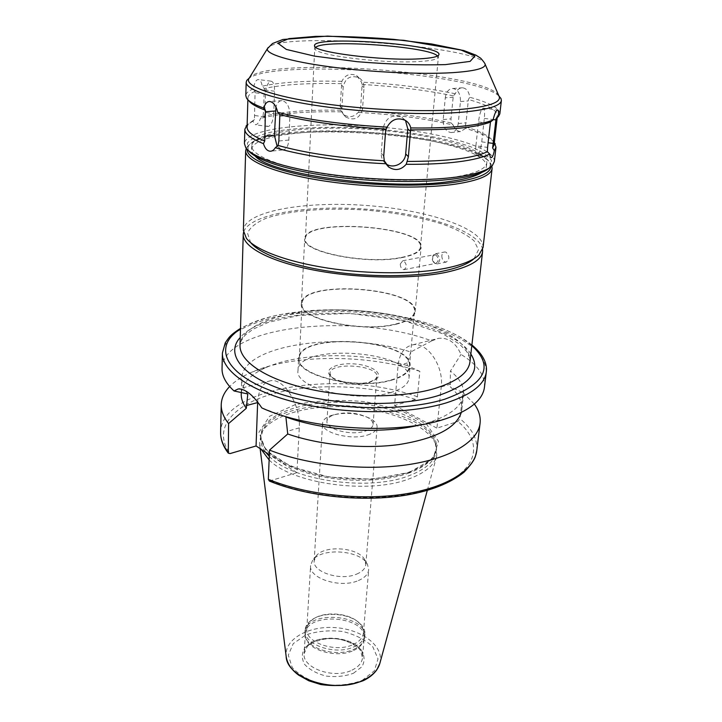 <?xml version="1.0" encoding="UTF-8"?>
<svg xmlns="http://www.w3.org/2000/svg" width="722" height="722" viewBox="0 0 722 722"><rect width="100%" height="100%" fill="white"/><g stroke="black" fill="none" stroke-linecap="round" stroke-linejoin="round"><path stroke-width="0.54" stroke-dasharray="3.61 2.71" d="M436.693 253.891C440.628 257.817 440.709 261.165 436.927 263.945L434.888 263.286C432.415 260.624 432.027 257.763 433.723 254.722L435.528 253.72L436.693 253.891M435.655 254.821C438.994 258.16 439.066 261.003 435.853 263.368L434.121 262.808C432.018 260.543 431.684 258.115 433.128 255.525L435.655 254.821M441.819 255.705C441.927 259.613 443.371 261.752 446.142 262.122C449.842 259.36 449.779 256.03 445.934 252.131L444.761 251.96C443.127 252.24 442.144 253.485 441.819 255.705M400.268 264.026L402.759 260.768L403.76 260.922C406.955 264.378 407.037 267.293 404.013 269.658C401.676 269.315 400.43 267.438 400.268 264.026M261.833 407.921L285.885 416.973M269.387 481.06L296.913 472.648L299.269 427.857C301.038 405.403 283.945 377.859 270.588 380.756C262.898 382.434 258.584 389.492 257.664 401.91M296.913 472.648L269.351 454.661M484.435 387.326C485.256 375.53 477.441 364.547 460.988 354.394C455.817 342.67 448.29 337.318 438.407 338.356L431.72 340.892C354.836 312.184 222.881 325.432 222.042 368.518M420.276 424.852L430.095 422.081C450.988 414.888 462.134 405.728 463.533 394.6C464.219 386.423 459.851 378.572 450.429 371.063L460.988 354.394M431.72 340.892L410.719 352.011C344.529 330.559 242.087 343.762 241.699 378.698C241.545 383.716 243.576 388.806 247.79 393.959M461.277 412.515L461.809 409.744C462.504 401.793 458.632 394.14 450.194 386.775L450.429 371.063M410.719 352.011L407.018 365.485L419.861 371.334L417.415 396.73L415.421 399.401L394.555 405.493L398.084 365.413C399.474 353.599 404.374 346.731 412.794 344.827C427.117 341.659 444.03 366.198 441.25 386.875L436.918 428.155L457.91 421.477L459.959 418.697L462.919 392.56L450.194 386.775M474.327 404.067L462.919 392.56M394.555 405.493L436.918 428.155M475.888 145.826C475.329 152.116 475.753 155.41 477.152 155.699C479.119 154.463 480.653 149.86 481.745 141.864L484.327 118.399C484.931 111.865 484.498 108.426 483.027 108.083C481.078 109.293 479.552 113.923 478.469 121.964L475.888 145.826L487.576 147.423M405.484 120.466L401.91 117.262C392.145 114.004 385.9 117.596 383.165 128.047L381.261 153.208C381.054 157.432 382.507 160.853 385.611 163.47L385.701 163.542M277.113 146.277L282.401 149.986C286.138 149.644 288.286 146.322 288.854 140.041L289.937 115.394C289.684 106.883 287.076 101.955 282.131 100.602C279.261 100.62 277.203 102.714 275.948 106.874M254.433 119.545L252.844 121.197L255.561 124.762C257.393 124.527 259.027 122.424 260.462 118.453L262.952 116.486L263.494 112.226L264.27 88.49L262.212 86.18C261.517 81.929 260.164 79.718 258.16 79.537C255.832 79.998 254.243 83.102 253.386 88.851L255.083 91.315L254.433 119.545L248.26 124.004L247.077 127.126M273.71 113.616C273.06 121.224 271.219 125.529 268.169 126.521C265.813 126.106 264.649 122.893 264.658 116.874L265.461 94.122C266.093 86.478 267.916 82.164 270.949 81.162C273.403 81.622 274.604 84.979 274.568 91.216L273.71 113.616L263.494 112.226M340.685 110.231L343.591 114.554C348.897 117.903 353.744 117.199 358.139 112.461L359.646 110.917L360.675 107.018L362.11 84.483L361.46 82.127L356.623 75.62C350.134 72.904 345.215 74.808 341.867 81.333L340.179 106.269L340.685 110.231C307.355 109.627 281.445 111.711 262.952 116.486M362.543 108.968C359.827 118.426 354.213 121.106 345.694 117.009C343.031 114.753 341.768 111.82 341.894 108.219L343.203 86.784C345.387 77.913 350.612 74.889 358.888 77.714C362.435 79.971 364.132 83.265 364.005 87.615L362.543 108.968L360.675 107.018M494.353 161.529C495.364 146.494 435.023 130.781 371.27 126.332C307.545 121.639 245.579 128.588 244.433 143.615M252.844 121.197L247.141 124.798M341.262 111.865C306.462 111.17 279.531 113.372 260.462 118.453M453.208 125.05C454.896 129.148 457.333 131.323 460.51 131.566L465.618 128.381L465.094 126.711L466.024 122.794L468.388 99.519L469.751 97.262C468.93 91.514 466.529 88.355 462.549 87.786C459.318 87.858 456.909 89.853 455.302 93.77L453.308 95.855L450.979 118.832L451.169 122.993L453.208 125.05C425.303 118.507 393.616 114.311 358.139 112.461M494.353 142.523C490.148 137.55 480.563 132.839 465.618 128.381M451.169 122.993C424.229 116.784 393.725 112.758 359.646 110.917M453.308 95.855C426.386 90.205 395.981 86.414 362.11 84.483M341.632 83.662C308.565 82.877 282.78 84.483 264.27 88.49M255.083 91.315C250.453 93.246 248.07 95.439 247.935 97.903L248.801 100.62M455.302 93.77C427.614 87.976 396.333 84.095 361.46 82.127M341.867 81.333C307.762 80.476 281.21 82.091 262.212 86.18M253.386 88.851C248.476 90.828 245.949 93.075 245.805 95.611M445.284 97.813C446.178 91.902 448.714 88.788 452.902 88.472C458.046 89.609 460.564 93.977 460.455 101.549L458.226 123.552C457.351 129.175 454.932 132.18 450.979 132.55C445.736 131.521 443.137 127.189 443.191 119.554L445.284 97.813L453.109 97.199M499.841 113.823C499.696 108.192 489.669 102.677 469.751 97.262M498.938 95.999C474.516 73.012 276.688 58.825 249.243 78.102M419.861 371.334C367.308 354.132 293.484 353.979 252.014 372.092C242.538 376.171 235.083 380.99 229.659 386.532M407.018 365.485C362.11 351.921 300.596 352.345 266.571 367.299C250.534 374.276 242.087 383.156 241.238 393.932M482.594 249.559C480.148 230.841 424.392 213.225 365.341 209.109C306.308 204.759 248.603 214.244 243.513 232.421M474.11 258.602L478.496 249.776L474.083 240.841C467.233 234.93 457.071 229.47 443.597 224.452C420.926 217.322 394.817 212.521 365.269 210.066C326.759 207.566 289.423 210.409 266.346 218.197C256.166 222.475 249.893 227.484 247.547 233.224L250.624 242.583M483.045 247.583C484.597 228.45 427 209.678 365.603 205.427C304.233 200.878 244.541 211.239 243.359 230.399M491.853 165.97L491.131 164.345C475.058 133.597 267.519 118.724 247.222 146.864L246.274 148.362M490.852 166.836L489.895 162.865C474.164 132.595 268.539 117.857 248.657 145.573L247.141 149.373M481.872 172.387C484.679 170.482 486.195 168.47 486.429 166.358C487.449 152.008 430.908 136.963 370.81 132.767C310.731 128.345 252.628 135.167 251.59 149.526C251.518 151.647 252.736 153.858 255.236 156.142M451.295 177.549C474.11 174.183 485.96 169.264 486.827 162.811C487.828 148.633 431.205 133.723 371.045 129.518C310.902 125.096 252.736 131.783 251.698 145.961C251.184 155.059 277.708 166.358 320.938 173.451C364.078 180.545 418.191 182.152 451.295 177.549M489.525 167.793L491.547 160.537C488.433 155.88 481.592 151.331 471.024 146.891C447.324 138.272 410.042 131.621 371.108 128.633C332.147 126.034 294.296 127.298 269.613 132.451C258.521 135.339 251.103 138.868 247.348 143.037L248.323 150.501M494.092 144.833L493.37 141.575C490.166 136.386 480.744 131.431 465.094 126.711M496.086 118.435L497.413 115.791C497.296 110.267 487.621 104.843 468.388 99.519M498.758 95.575C484.886 71.659 266.617 56.009 249.487 77.705M401.441 257.429C413.498 255.01 419.834 251.545 420.439 247.032C423.886 226.185 304.955 217.656 305.397 238.792C301.751 251.761 366.641 264.866 401.441 257.429M401.919 257.619C414.103 255.173 420.511 251.662 421.125 247.105C424.608 226.004 304.278 217.376 304.711 238.756C301.011 251.879 366.695 265.154 401.919 257.619M396.188 324.214C408.138 321.236 414.455 317.102 415.132 311.832C418.913 287.383 301.155 278.945 301.408 303.682C297.69 318.889 361.677 333.356 396.188 324.214M395.728 324.007C407.551 321.055 413.796 316.976 414.464 311.76C418.209 287.609 301.814 279.261 302.076 303.7C298.412 318.745 361.614 333.022 395.728 324.007M390.918 380.025C402.542 376.658 408.715 372.083 409.437 366.298C413.408 339.493 299.17 331.308 299.278 358.401C295.605 375.097 357.399 390.304 390.918 380.025M391.369 380.25C403.12 376.848 409.356 372.218 410.087 366.37C414.103 339.241 298.52 330.956 298.619 358.383C294.901 375.269 357.453 390.665 391.369 380.25M390.304 392.669C402.01 389.167 408.228 384.438 408.968 378.463C413.038 350.757 297.933 342.508 298.005 370.512C294.278 387.759 356.515 403.354 390.304 392.669M369.854 381.929L376.631 378.752C383.517 373.03 370.946 364.98 354.249 363.906C337.553 362.588 323.97 368.762 329.972 375.404C335.026 381.902 357.417 385.611 369.854 381.929M368.707 382.84L375.061 379.862L376.92 376.694C378.788 365.043 329.792 361.532 329.981 373.328L331.362 376.731C336.118 382.822 357.056 386.297 368.707 382.84M364.962 431.178C370.025 429.554 372.732 427.325 373.066 424.491C373.175 421.828 371.171 419.392 367.074 417.181C356.316 412.461 345.269 411.666 333.952 414.807C329.575 416.413 327.247 418.543 326.976 421.188C325.478 429.166 350.847 435.962 364.962 431.178M367.561 435.014C373.527 433.083 376.713 430.438 377.11 427.09C377.236 423.913 374.853 421.007 369.98 418.381C357.282 412.803 344.259 411.865 330.902 415.574C325.703 417.487 322.933 420.023 322.599 423.182C320.821 432.64 350.883 440.727 367.561 435.014M356.614 574.125C362.309 571.734 365.377 568.539 365.819 564.55L364.8 559.956C359.024 547.177 323.375 544.623 315.839 556.445L314.169 560.841C312.355 572.131 340.694 581.201 356.614 574.125M358.365 580.56C364.736 577.844 368.184 574.234 368.689 569.73L367.516 564.487C360.964 550.047 321.046 547.186 312.5 560.543L310.595 565.57C308.538 578.34 340.459 588.62 358.365 580.56M353.275 644.493C359.511 641.56 362.886 637.697 363.419 632.896C363.653 628.871 361.785 625.153 357.814 621.75C347.769 612.897 325.144 611.272 313.935 618.61C309.512 621.407 307.139 624.819 306.805 628.844C304.738 642.454 335.766 653.175 353.275 644.493M354.24 646.722C360.82 643.618 364.384 639.53 364.944 634.448C365.206 630.171 363.229 626.227 359.005 622.617C348.374 613.249 324.494 611.534 312.635 619.296C307.942 622.265 305.415 625.884 305.063 630.162C302.879 644.575 335.73 655.946 354.24 646.722M354.042 649.213C359.141 646.849 362.471 643.78 364.014 639.999L364.736 636.912C367.778 613.971 305.189 609.485 304.919 632.625L305.198 635.784C307.292 649.096 337.273 657.525 354.042 649.213M353.609 650.459C358.635 648.121 361.912 645.098 363.428 641.371L364.15 638.32C367.137 615.713 305.568 611.299 305.307 634.106L305.577 637.228C307.653 650.341 337.129 658.644 353.609 650.459M269.135 459.95C292.229 483.659 368.012 494.471 408.273 479.164C424.735 473.163 434.229 465.419 436.765 455.925L436.25 445.465C429.4 426.025 391.631 409.934 351.154 407.091C310.677 404.13 270.994 414.663 261.445 432.938L259.442 443.218L261.102 449.283M269.288 456.304C291.011 480.166 367.227 491.529 407.641 476.231C425.429 469.724 434.969 461.286 436.241 450.934L435.312 443.137C423.182 400.881 280.741 390.674 262.709 430.763L260.669 438.344C260.498 442.965 262.176 447.604 265.705 452.279M299.269 427.857L287.87 431.151M486.303 371.947C486.05 363.861 482.079 355.973 474.39 348.275C464.878 340.892 452.748 334.241 438.01 328.339C414.013 320.072 387.326 314.693 357.95 312.211C328.519 310.478 301.336 311.994 276.409 316.759C260.976 320.496 248.025 325.342 237.556 331.299C228.856 337.815 223.802 345.062 222.394 353.031M270.57 481.023C317.527 500.545 392.19 503.252 435.059 487.341C478.298 471.574 484.011 442.893 457.91 421.477M476.773 450.591C477.756 439.337 472.152 428.706 459.959 418.697M398.084 365.413L407.253 362.986M441.25 386.875L450.465 384.212M481.745 141.864L488.099 142.73M478.469 121.964L490.256 123.507M484.327 118.399L493.162 119.545M381.261 153.208L383.725 156.024M383.165 128.047L385.674 130.628M288.854 140.041L278.854 141.007M289.937 115.394L279.856 116.206M264.658 116.874L254.297 115.457M274.568 91.216L264.27 89.88M265.461 94.122L255.01 92.759M341.894 108.219L340.179 106.269M364.005 87.615L362.11 85.819M343.203 86.784L341.47 84.997M460.455 101.549L468.298 100.918M443.191 119.554L450.979 118.832M458.226 123.552L466.024 122.794M417.415 396.73C341.497 369.447 221.392 386.649 220.607 432.225M471.809 345.603C429.148 307.446 288.159 297.347 240.489 329.015M470.843 354.015C443.155 309.693 273.981 297.563 240.245 337.481M469.95 361.848C472.17 337.472 417.235 314.702 358.058 310.668C298.917 306.227 241.292 320.929 240.02 345.369C239.46 343.789 241.112 340.459 244.957 335.36L252.953 329.241L268.701 322.22L299.143 315.388L350.432 313.42L404.401 320.803L442.685 333.772L459.463 344.06L466.547 351.325C469.58 356.876 470.708 360.377 469.95 361.848M485.13 64.24C483.081 46.506 282.031 31.208 268.133 47.571M315.785 47.318L315.135 48.383C311.552 54.637 381.442 63.852 418.255 61.569C430.989 60.856 437.559 59.394 437.956 57.182L437.469 56.036M352.038 670.115C358.464 666.975 361.957 662.85 362.516 657.751C365.531 634.728 304.44 630.351 304.142 653.563C301.986 668.067 333.979 679.411 352.038 670.115M353.401 673.283L361.993 666.695C364.971 661.135 364.709 655.531 361.217 649.89C351.731 639.187 329.295 635.216 313.808 641.38L305.036 647.553C301.625 652.923 301.471 658.527 304.567 664.348C309.621 669.763 316.841 673.671 326.218 676.09C336.1 677.218 345.161 676.288 353.401 673.283M362.182 680.359L374.33 670.846L378.012 658.879L372.859 646.921C365.359 639.71 355.278 634.566 342.634 631.479C329.449 629.99 317.166 631.136 305.803 634.936L293.258 643.6L288.295 655.179L292.229 667.498C299.359 675.287 309.666 680.945 323.149 684.447C337.373 686.081 350.387 684.718 362.182 680.359M379.79 663.599L379.934 663.058C384.348 646.28 361.957 629.358 335.342 627.635C308.754 625.541 284.179 639.105 286.147 656.334L286.219 656.894M407.912 473.415C425.718 466.935 435.258 458.542 436.53 448.218C438.615 426.359 397.217 405.89 351.461 402.786C305.722 399.329 261.833 413.688 260.777 435.619C261.463 451.458 278.286 464.336 311.236 474.237C342.779 482.648 382.579 482.197 407.912 473.415M409.545 472.359L432.974 458.578L438.498 441.286L426.558 424.184L400.719 410.331L366.189 401.838C340.685 399.275 316.841 400.295 294.666 404.907L269.613 416.242L258.9 432.316L265.976 450.347L290.93 466.583L329.241 477.107L372.2 479.182L409.545 472.359M415.421 399.401C372.615 385.196 316.263 382.66 274.938 393.328C233.784 403.932 211.51 428.408 230.101 453.569M434.121 262.808L434.888 263.286M433.128 255.525L433.723 254.722M436.927 263.945L446.142 262.122M435.528 253.72L444.761 251.96M404.013 269.658L435.853 263.368M402.759 260.768L434.662 254.667M270.588 380.756L238.242 388.932M430.095 422.081L446.043 418.67M461.809 409.744L463.533 394.6M412.794 344.827L438.407 338.356M477.152 155.699L491.05 157.631M483.027 108.083L497.476 109.915M401.91 117.262L405.213 120.303M282.401 149.986L271.282 151.142M282.131 100.602L269.712 101.486M268.169 126.521L255.561 124.762M270.949 81.162L258.16 79.537M345.694 117.009L343.591 114.563M358.888 77.714L356.623 75.62M248.26 124.004L247.141 125.023M247.872 99.771L247.935 97.903M248.63 100.34L246.491 98.021M452.902 88.472L462.549 87.786M450.979 132.55L460.51 131.566M266.571 367.299L252.014 372.092M241.292 392.326L241.699 378.698M471.881 344.935C450.708 328.023 410.24 315.704 367.236 311.408C348.627 309.729 330.369 309.404 312.455 310.415L279.134 314.729C265.606 317.671 252.727 322.211 240.516 328.357M474.345 258.377L478.912 254.992M250.417 242.33L246.392 238.323M248.657 145.573L247.222 146.864M489.895 162.865L491.131 164.345M486.429 166.358L486.827 162.811M251.59 149.526L251.698 145.961M490.076 167.224L492.476 165.338M247.854 149.86L245.751 147.649M493.37 141.575L494.326 142.739M497.214 117.533L497.413 115.791M496.375 118.092L498.821 116.107M420.439 247.032L438.552 55.269M305.397 238.792L314.819 46.407M415.132 311.832L421.125 247.105M301.408 303.682L304.711 238.756M409.437 366.298L414.464 311.76M299.278 358.401L302.076 303.7M408.968 378.463L410.087 366.37M298.005 370.512L298.619 358.383M375.061 379.862L376.631 378.752M331.362 376.731L329.972 375.404M373.066 424.491L376.92 376.694M326.976 421.188L329.981 373.328M333.952 414.807L330.902 415.574M367.074 417.181L369.98 418.381M365.819 564.55L377.11 427.09M314.169 560.841L322.599 423.182M315.839 556.445L312.5 560.543M364.8 559.956L367.516 564.487M363.419 632.896L368.689 569.73M306.805 628.844L310.595 565.57M313.935 618.61L312.635 619.296M357.814 621.75L359.005 622.617M364.736 636.912L364.944 634.448M304.919 632.625L305.063 630.162M363.428 641.371L364.014 639.999M305.577 637.228L305.198 635.784M305.307 634.106L304.142 653.563L307.13 646.912C307.653 644.99 319.584 637.779 334.015 638.636C348.203 639.331 360.134 648.473 360.404 650.576L362.516 657.751L364.15 638.32M427.307 490.409L436.765 455.925M260.128 448.642L259.442 443.218M262.709 430.763L261.445 432.938M435.312 443.137L436.25 445.465M436.241 450.934L436.53 448.218C435.7 457.54 426.44 465.528 408.733 472.197C381.225 481.944 335.929 480.78 307.689 472.134C276.463 461.773 260.832 449.607 260.777 435.619L260.669 438.344"/><path stroke-width="1.08" d="M257.664 401.91L256.057 445.979L230.101 453.569L228.296 453.163L228.585 423.561L246.31 408.291L247.79 393.959L234.027 390.963L238.242 388.932C245.426 388.806 253.287 395.142 261.833 407.921C309.124 429.716 397.154 435.077 444.4 419.193L446.043 418.67C470.031 410.367 482.828 399.916 484.435 387.326L486.303 371.947C487.179 365.883 485.301 356.045 471.881 344.935M420.276 424.852C382.66 434.454 323.934 431.052 285.885 416.973L287.735 433.976L269.541 450.104L268.331 479.309L269.387 481.06C307.184 496.646 363.238 502.431 406.603 495.066C431.061 490.816 450.176 483.217 463.957 472.26C470.311 465.609 474.101 460.401 475.329 456.62L476.773 450.591L480.085 423.245C480.789 416.756 478.867 410.367 474.327 404.067M269.351 454.661L256.057 445.979M240.516 328.357C229.776 335.315 229.136 337.264 225.291 342.751L222.394 353.031L222.042 368.518C221.862 375.927 225.851 383.409 234.027 390.963M287.735 433.976C319.35 445.041 363.41 449.301 398.67 444.608C435.249 438.777 456.123 428.083 461.277 412.515M269.541 450.104C306.994 464.977 362.615 471.069 406.495 464.887C450.429 458.696 478.027 441.593 480.085 423.245M492.621 147.956L494.317 150.645C493.451 154.968 492.467 157.306 491.375 157.676C490.545 157.694 489.976 156.484 489.66 154.048L487.359 151.728L487.576 147.423L490.455 121.982L493.072 119.933C494.561 113.868 496.023 110.529 497.476 109.915C498.433 109.952 498.758 112.172 498.424 116.558L496.086 118.435L492.621 147.956L494.092 144.833L497.214 117.533M407.109 161.421L406.197 164.291C400.954 170.157 395.105 171.069 388.662 167.008L384.284 160.78L383.725 156.024L385.674 130.628L387.091 127.135C391.432 119.428 397.47 117.154 405.213 120.303C408.092 121.991 409.952 124.536 410.782 127.929L408.381 156.737L407.109 161.421C446.954 161.43 473.704 158.199 487.359 151.728M385.701 163.542C392.786 169.562 405.25 163.56 405.683 153.921L407.795 128.868L405.484 120.466M278.078 145.438L275.317 147.685C273.954 150.032 272.239 151.223 270.172 151.25C267.122 150.907 264.875 148.38 263.449 143.66L264.748 140.961L265.425 110.231L263.9 108.147C264.911 103.733 266.851 101.513 269.712 101.486C273.548 102.19 276.219 105.8 277.717 112.334L279.856 114.627L278.854 141.007L278.078 145.438C306.345 153.38 341.75 158.497 384.284 160.78M275.948 106.874L274.405 135.312L277.113 146.277M247.141 124.798L244.848 129.229L244.433 143.615L245.751 147.649C251.888 157.062 283.277 167.757 327.68 174.11C372.038 180.464 424.31 181.511 456.963 176.989C476.078 174.255 487.919 170.365 492.476 165.338L494.353 161.529L495.996 147.234L494.353 142.523M406.197 164.291C426.359 164.463 443.804 163.632 458.524 161.791C473.045 159.923 483.424 157.333 489.66 154.048M275.317 147.685C301.399 155.573 344.457 161.945 385.819 163.732M244.848 129.229C244.704 133.832 250.904 138.642 263.449 143.66M494.317 150.645L495.996 147.234M247.872 99.771L247.077 127.126C246.942 131.53 252.835 136.142 264.748 140.961M248.801 100.62C250.841 103.724 256.373 106.928 265.425 110.231M279.856 114.627C308.195 121.828 343.537 126.63 385.9 129.039M410.574 129.852C450.131 130.15 476.764 127.523 490.455 121.982M249.243 78.102L246.825 80.341L246.184 82.245L245.805 95.611L246.491 98.021C248.386 101.279 254.189 104.663 263.9 108.147M277.717 112.334C306.823 119.744 343.284 124.671 387.091 127.135M410.782 127.929C430.574 128.218 447.703 127.65 462.179 126.215C476.466 124.753 486.763 122.659 493.072 119.933M498.424 116.558L499.841 113.823L501.375 100.538L501.014 98.562L498.938 95.999M246.184 82.245C245.697 89.736 274.55 99.609 321.777 106.305C368.906 113.002 427.965 115.303 463.632 112.054C488.063 109.663 500.644 105.827 501.375 100.538M229.659 386.532C224.271 392.109 221.455 398.165 221.23 404.69C221.076 410.899 223.522 417.19 228.585 423.561M241.292 392.326L241.238 393.932C241.094 398.652 242.782 403.436 246.31 408.291M243.513 232.421L243.242 234.433C242.646 246.78 269.487 261.445 313.402 269.992C357.237 278.548 412.325 279.369 446.106 272.32C469.291 267.212 481.448 260.308 482.585 251.59L482.594 249.559M250.624 242.583C259.595 253.765 289.675 265.218 329.259 271.246C368.825 277.257 413.977 277.077 443.028 271.102C458.163 267.925 468.524 263.756 474.11 258.602M246.274 148.362L245.67 150.79L243.359 230.399L246.392 238.323C255.299 249.848 286.408 261.77 327.716 268.088C369.005 274.387 416.287 274.252 446.539 268.079C462.468 264.757 473.253 260.389 478.912 254.992L483.045 247.583L492.115 168.452L491.853 165.97M245.67 150.79C245.128 160.492 272.898 172.54 318.312 180.058C363.635 187.585 420.511 189.191 455.122 184.191C478.867 180.554 491.195 175.302 492.115 168.452M247.141 149.373C246.554 158.912 273.999 170.78 318.889 178.208C363.689 185.635 419.942 187.242 454.21 182.35C477.774 178.767 489.985 173.605 490.852 166.836M255.236 156.142C270.615 174.706 390.99 190.924 450.916 181.303C465.907 179.155 476.222 176.177 481.872 172.387M248.323 150.501C255.371 159.77 286.607 170.112 329.828 176.186C373.021 182.251 423.426 183.171 455.131 178.758C473.145 176.159 484.615 172.504 489.525 167.793M249.487 77.705L248.666 79.023C245.597 86.261 272.51 96.17 319.395 103.056C366.171 109.952 426.233 112.47 462.224 109.266C488.09 106.748 500.472 102.659 499.371 96.992L498.758 95.575M418.995 58.861C431.269 58.211 437.884 56.857 438.85 54.809C444.138 44.52 310.83 34.972 314.593 45.901C312.924 52.155 382.507 61.045 418.995 58.861M261.102 449.283L269.135 459.95M265.705 452.279L269.288 456.304M257.628 402.578L246.401 405.556M222.394 353.031C221.699 371.135 251.057 391.974 299.567 403.336C347.968 414.708 408.941 414.302 446.151 402.912C471.295 394.844 484.679 384.519 486.303 371.947M268.331 479.309C305.334 494.624 360.296 500.761 403.715 494.173C447.207 487.585 474.616 469.706 476.773 450.591M488.099 142.73L493.252 143.425M493.162 119.545L495.933 119.897M405.683 153.921L408.381 156.737M407.795 128.868L410.538 131.449M274.405 135.312L264.451 136.232M275.344 110.98L265.317 111.757M228.17 453.001C223.017 446.187 220.49 439.265 220.607 432.225C220.445 438.696 222.863 445.239 227.863 451.855M240.489 329.015C213.739 345.486 222.611 372.426 271.4 390.864C319.837 409.428 399.474 413.183 444.445 399.311C485.545 384.402 494.669 366.496 471.809 345.603M240.245 337.481C224.912 353.852 241.825 376.848 287.275 391.216C332.508 405.665 398.734 407.533 437.559 395.818C470.383 384.763 481.484 370.828 470.843 354.015M243.242 234.433L240.02 345.369C239.352 360.955 264.983 378.788 306.931 388.553C348.798 398.336 401.54 398.21 434.193 388.671C456.629 381.785 468.542 372.841 469.95 361.848L482.585 251.59M268.133 47.571L267.438 48.636C265.425 53.933 289.314 61.37 329.629 66.767C369.854 72.164 421.079 74.574 452.27 72.678C474.724 71.171 485.68 68.355 485.13 64.24L499.371 96.992M445.357 64.619L470.112 61.397L474.905 56.063L460.645 49.863L431.575 43.961L393.508 39.331C365.648 37.102 339.755 36.109 315.83 36.362L288.971 38.609L277.871 43.194L286.336 49.43L314.485 56.117L357.219 61.704C390.142 64.366 419.518 65.332 445.357 64.619M437.469 56.036C430.727 46.587 323.808 38.925 315.785 47.318M260.128 448.642L286.147 656.334C286.616 678.716 336.326 694.383 363.852 679.916C372.687 675.557 378.048 669.935 379.934 663.058L427.307 490.409M385.783 163.668L388.644 166.999M271.282 151.142L270.199 151.25M247.141 125.023L246.076 125.989M220.607 432.225L221.23 404.69M494.326 142.739L495.247 143.849M249.054 78.265L246.825 80.341M499.101 96.188L501.014 98.562M485.13 64.24C485.383 63.662 480.5 57.652 480.139 57.859L475.888 55.134L463.65 50.477L403.878 40.306L327.526 36.1L282.916 39.475L272.483 43.528L267.438 48.636L248.666 79.023M438.552 55.269L438.85 54.809M314.819 46.407L314.593 45.901M379.79 663.599L376.893 669.682C373.806 674.131 369.276 677.796 363.301 680.675C350.332 685.395 336.154 686.676 320.794 684.528L308.845 680.801L298.619 675.115C291.507 669.872 287.374 663.798 286.219 656.894"/></g></svg>

